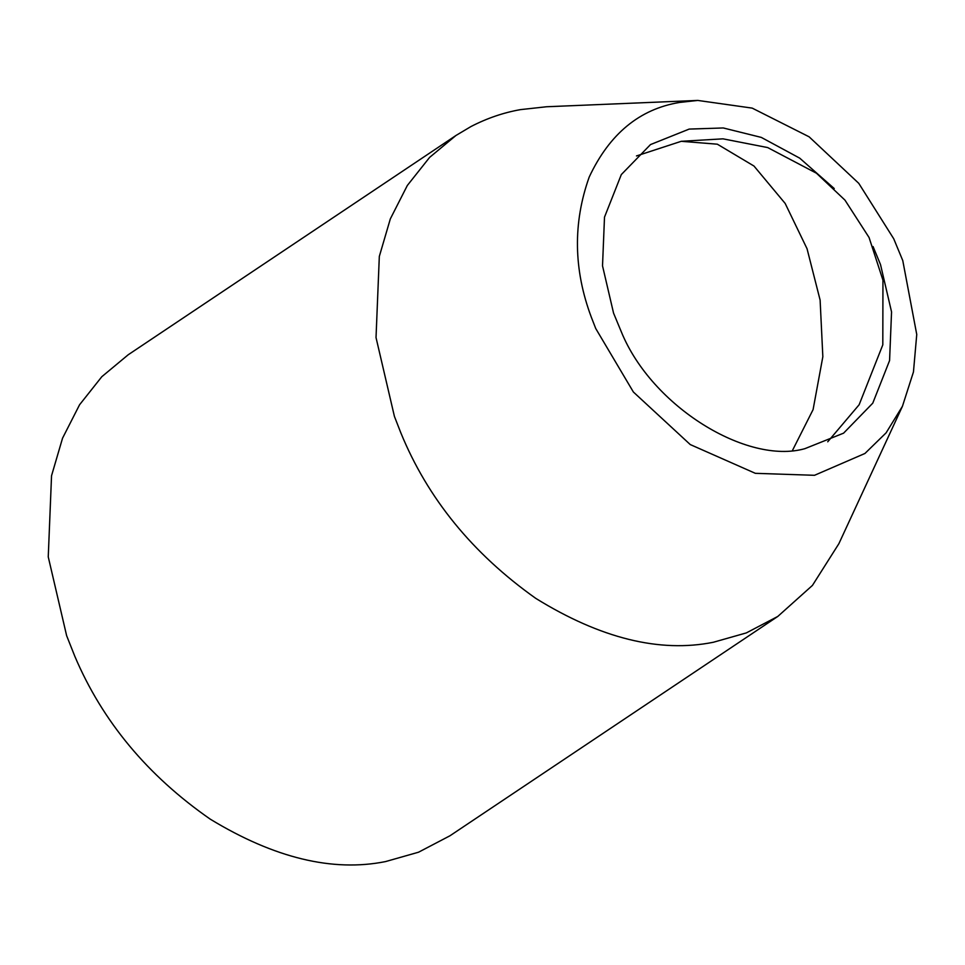 <?xml version="1.0" encoding="UTF-8"?>
<svg xmlns="http://www.w3.org/2000/svg" width="965" height="965" viewBox="0 0 965 965"><rect width="100%" height="100%" fill="white"/><g stroke="black" fill="none" stroke-linecap="round" stroke-linejoin="round"><path stroke-width="1.45" d="M873.048 246.533L880.526 264.615L891.551 311.9L889.573 360.584L872.77 403.165L843.579 433.164L804.882 448.665C747.417 465.034 651.809 406.772 621.315 331.815L613.559 313.13L602.522 265.845L604.5 217.161L621.315 174.581L650.494 144.581L689.191 129.081L723.243 127.959L761.288 137.404L799.696 158.139L834.255 188.549M902.444 406.277L838.887 543.681L812.446 585.405L777.79 616.442L746.331 632.907L713.292 642.28C659.65 653.016 600.471 638.372 535.768 598.372C472.548 553.512 427.531 498.242 400.716 432.561L394.408 416.373L376.024 337.569L379.317 256.425L390.33 218.886L407.339 185.461L429.606 157.404L455.987 135.462L471.029 126.511C487.06 118.237 503.537 112.615 520.473 109.624L546.552 106.753L697.804 100.432L752.193 108.116L809.116 136.813L858.778 183.35L893.723 238.765L902.77 260.574L916.75 334.481L913.457 371.935L902.444 406.277L886.099 432.851L864.954 453.466L814.52 475.299L755.33 473.32L690.252 444.563L633.378 392.007L595.719 328.498L591.304 317.171C573.548 269.681 572.848 222.987 589.205 177.053C609.458 133.894 639.578 109.033 679.553 102.447L697.804 100.432M777.79 616.442L450.004 835.75L418.557 852.204L385.518 861.588C332.648 872.179 274.229 858.042 210.261 819.164C147.609 775.619 102.483 721.374 74.884 656.453L66.633 635.682L48.25 556.877L51.543 475.733L62.544 438.194L79.564 404.769L101.82 376.7L128.2 354.77L455.987 135.462M792.591 450.209L813.085 409.618L822.843 356.724L820.117 300.103L807.042 248.729L785.172 203.446L753.979 166.04L717.345 144.195L681.266 141.3L636.478 155.944M827.729 441.801L859.127 404.757L882.806 344.831L882.951 280.188L869.055 237.487L844.966 200.129L816.474 173.23L767.682 147.573L722.99 138.839L681.266 141.3"/></g></svg>
